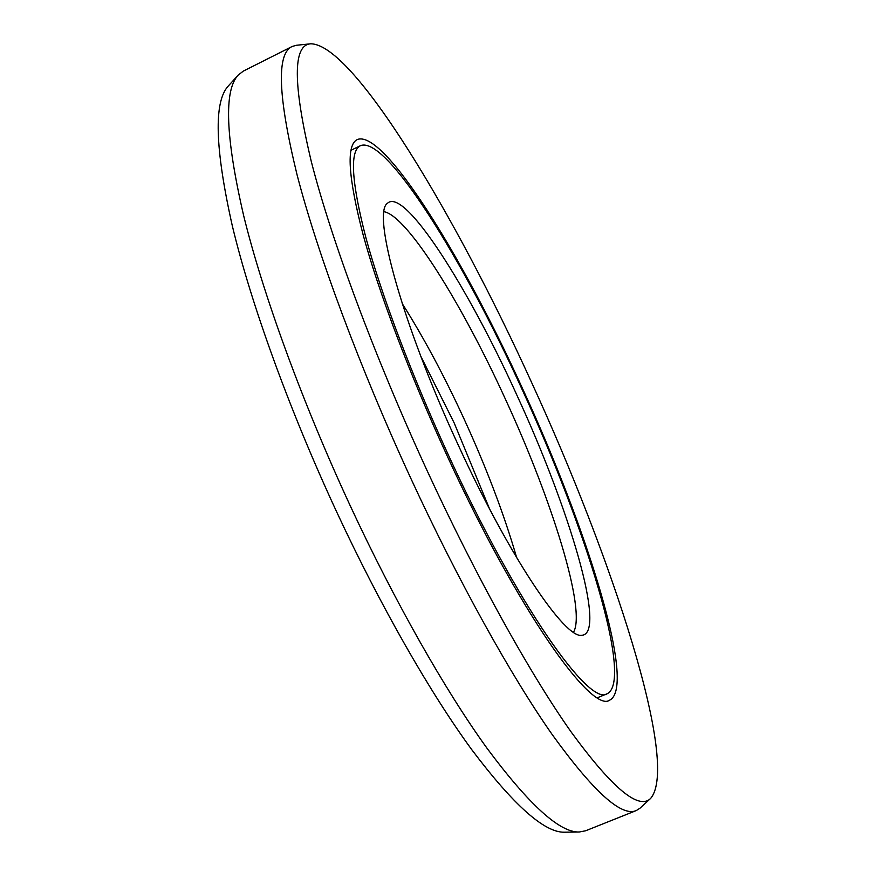 <?xml version="1.0" encoding="UTF-8"?>
<svg xmlns="http://www.w3.org/2000/svg" width="876" height="876" viewBox="0 0 876 876"><rect width="100%" height="100%" fill="white"/><g stroke="black" fill="none" stroke-linecap="round" stroke-linejoin="round"><path stroke-width="1.31" d="M489.531 508.857L454.195 422.998L420.83 356.335M360.408 145.69C386.185 134.992 463.524 260.38 522.348 389.973C585.048 525.808 633.622 680.543 607.254 693.693C589.625 707.26 517.048 605.053 447.636 453.374C411.731 375.333 381.542 295.103 366.135 238.633C351.44 182.022 349.524 151.044 360.408 145.69L350.947 150.311M516.709 394.758C569.115 508.058 606.937 633.6 581.938 635.275C565.348 639.36 509.624 557.443 458.017 444.559C402.04 323.802 371.982 213.01 387.389 203.363C404.219 186.566 467.664 286.605 516.709 394.758M384.093 211.696C407.701 216.208 462.44 304.782 505.748 399.894C552.033 500.229 586.504 610.243 573.517 632.22M516.709 557.782C504.083 514.289 486.498 467.948 463.973 418.761C444.077 375.552 423.491 337.15 402.204 303.556M310.717 43.8C353.444 43.975 455.816 215.792 531.491 382.221C611.722 556.643 680.061 763.938 650.627 798.43C638.735 810.333 612.269 788.214 571.218 732.073C530.451 674.4 476.588 577.864 427.16 470.751C374.424 356.401 331.106 239.181 311.243 161.304C292.847 84.063 292.672 44.895 310.717 43.8L296.373 45.278L292.135 46.494C276.312 53.677 277.955 96.459 297.074 174.839C317.462 253.525 359.686 367.581 410.855 478.449C458.706 581.982 511.091 675.889 552.11 734.438C593.512 791.773 621.577 817.144 636.304 810.552L585.595 830.787L579.255 832.003C559.786 832.726 528.984 804.726 486.848 748.016C445.293 690.452 395.076 602.338 350.159 505.605C301.957 401.624 262.844 293.799 243.627 215.518C225.526 137.094 223.741 90.261 238.272 75.007L243.386 71.066L292.135 46.494M650.627 798.43L640.017 808.187L636.304 810.552M522.939 389.47C586.909 528.075 636.742 686.499 609.74 700.121C591.76 714.017 517.574 609.718 446.464 454.37C409.683 374.446 378.782 292.288 363.058 234.549C348.046 176.678 346.108 145.011 357.244 139.569C383.743 128.684 462.9 257.216 522.939 389.47M579.255 832.003L564.615 832.2C544.697 832.901 513.719 805.351 471.693 749.582C430.291 692.982 380.611 606.433 336.417 511.365C288.992 409.158 250.799 303.03 232.271 225.647C214.883 148.077 213.591 101.485 228.428 85.848L238.272 75.007M607.254 693.693L597.52 697.723"/></g></svg>
